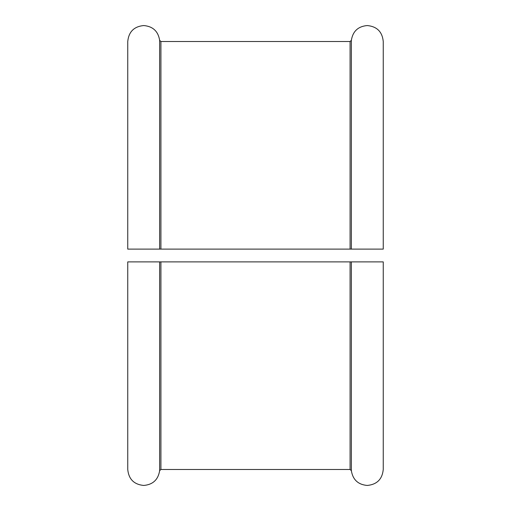 <?xml version="1.0" encoding="UTF-8"?>
<svg xmlns="http://www.w3.org/2000/svg" width="511" height="511" viewBox="0 0 511 511"><rect width="100%" height="100%" fill="white"/><g stroke="black" fill="none" stroke-linecap="round" stroke-linejoin="round"><path stroke-width="0.77" d="M378.14 261.887L383.25 261.887L383.25 469.481L383.25 261.887L351.357 261.887L351.357 470.663C352.826 479.727 358.134 484.658 367.281 485.45C376.977 484.498 382.298 479.177 383.25 469.481M127.75 469.481C128.702 479.177 134.023 484.498 143.719 485.45C152.866 484.658 158.174 479.727 159.643 470.663L159.643 261.887L127.75 261.887L127.75 469.481L127.75 261.887M159.643 261.887L160.92 261.887L160.92 469.481L159.643 470.663M160.92 469.481L350.08 469.481L350.08 261.887L160.92 261.887M350.08 261.887L351.357 261.887M132.86 249.113L127.75 249.113L127.75 41.519L127.75 249.113L350.08 249.113L350.08 41.519L160.92 41.519L160.92 249.113M383.25 41.519C382.298 31.823 376.977 26.502 367.281 25.55C358.134 26.342 352.826 31.273 351.357 40.337L351.357 249.113L383.25 249.113L383.25 41.519L383.25 249.113M351.357 249.113L350.08 249.113M159.643 249.113L159.643 40.337L160.92 41.519M350.08 469.481L351.357 470.663M159.643 40.337C158.174 31.273 152.866 26.342 143.719 25.55C134.023 26.502 128.702 31.823 127.75 41.519M351.357 40.337L350.08 41.519"/></g></svg>
